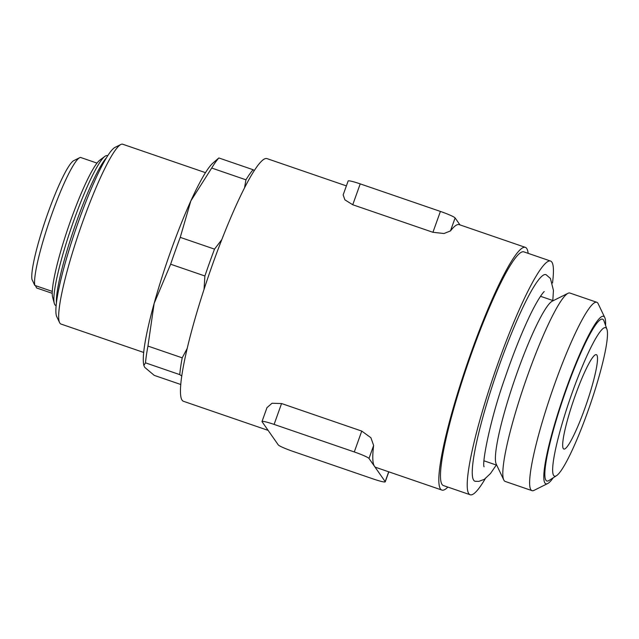 <?xml version="1.0" encoding="UTF-8"?>
<svg xmlns="http://www.w3.org/2000/svg" width="639" height="639" viewBox="0 0 639 639"><rect width="100%" height="100%" fill="white"/><g stroke="black" fill="none" stroke-linecap="round" stroke-linejoin="round"><path stroke-width="0.96" d="M496.295 465.032L490.496 473.507L484.362 479.314L478.803 481.391L475.136 481.271A109.229 14.569 -71 0 1 473.715 480.256A109.229 14.569 -71 0 1 500.081 363.2A109.229 14.569 -71 0 1 546.097 274.698L550.435 278.5L553.446 290.394L552.807 300.514M572.696 391.284A78.517 10.472 -71 0 1 606.89 329.181A78.517 10.472 -71 0 1 587.481 412.419A78.517 10.472 -71 0 1 556.577 475.64A78.517 10.472 -71 0 1 572.696 391.284M556.577 475.64L549.125 480.416A85.554 11.406 -71 0 1 566.689 388.496A85.554 11.406 -71 0 1 603.943 320.842L606.89 329.181M56.44 303.15A80.498 10.735 -71 0 1 76.856 220.759A80.498 10.735 -71 0 1 106.314 157.937M56.144 305.969L55.242 305.162A79.188 10.559 -71 0 1 54.315 303.421A79.188 10.559 -71 0 1 74.028 219.92A79.188 10.559 -71 0 1 104.812 156.419A79.188 10.559 -71 0 1 106.609 155.604L107.823 155.525M143.711 352.464L60.953 324.037A95.059 12.676 -71 0 1 59.619 322.663A95.059 12.676 -71 0 1 82.886 221.342A95.059 12.676 -71 0 1 120.819 144.494A95.059 12.676 -71 0 1 122.712 144.23L205.47 172.658M59.619 322.663L56.775 316.704A90.307 12.045 -71 0 1 78.877 220.447A90.307 12.045 -71 0 1 114.916 147.449L120.819 144.494M485.257 478.707A123.575 16.478 -71 0 1 470.216 494.77A123.575 16.478 -71 0 1 498.732 361.267A123.575 16.478 -71 0 1 550.506 261.024A123.575 16.478 -71 0 1 552.503 282.941M470.216 494.77L443.49 485.584A123.575 16.478 -71 0 1 471.997 352.081A123.575 16.478 -71 0 1 523.78 251.846L550.506 261.024M553.206 477.804A88.557 11.814 -71 0 1 547.735 483.523L534.028 490.377A99.596 13.283 -71 0 1 532.039 490.656L505.209 481.439A99.596 13.283 -71 0 1 503.812 480.001L496.263 464.186A86.976 11.598 -71 0 1 517.55 371.475A86.976 11.598 -71 0 1 552.264 301.161L567.935 293.325A99.596 13.283 -71 0 1 569.924 293.045L596.754 302.263A99.596 13.283 -71 0 1 598.152 303.701L604.758 317.535A88.557 11.814 -71 0 1 605.556 325.411M503.812 480.001A99.596 13.283 -71 0 1 528.189 373.839A99.596 13.283 -71 0 1 567.935 293.325M532.039 490.656A99.596 13.283 -71 0 1 555.027 383.057A99.596 13.283 -71 0 1 596.754 302.263M547.735 483.523A88.557 11.814 -71 0 1 566.41 388.097A88.557 11.814 -71 0 1 604.758 317.535M171.108 250.184A109.317 14.577 109 0 0 154.151 303.381L170.637 264.219A118.822 15.847 -71 0 1 175.358 250.672A118.822 15.847 -71 0 1 180.246 237.365L190.829 200.934L211.701 168.041A118.822 15.847 -71 0 1 218.842 157.953L212.723 163.257A109.317 14.577 109 0 0 190.829 200.934A109.317 14.577 109 0 0 171.108 250.184M180.246 237.365L214.512 249.13A118.822 15.847 109 0 0 209.624 262.445A118.822 15.847 109 0 0 204.895 275.984L204.033 289.435M204.895 275.984L170.637 264.219M447.851 487.086A128.327 17.117 -71 0 1 441.94 490.081A128.327 17.117 -71 0 1 471.55 351.442A128.327 17.117 -71 0 1 525.322 247.349A128.327 17.117 -71 0 1 528.141 253.34M525.322 247.349L459.201 224.632A128.327 17.117 109 0 0 450.463 230.919L444.017 233.515L432.93 232.292L352.744 204.752L344.884 199.839L343.159 194.903L348.135 180.997A14.258 1.366 19.7 0 1 360.22 183.88L440.407 211.429A14.258 1.366 19.7 0 1 455.112 217.939L459.984 224.904M268.116 430.374L183.561 401.324A128.327 17.117 -71 0 1 213.17 262.693A128.327 17.117 -71 0 1 266.934 158.592L346.386 185.885M54.315 303.421L53.173 299.236A75.538 10.072 109 0 1 53.045 298.701L52.526 296.784A73.9 9.857 -71 0 1 71.049 219.441A73.9 9.857 -71 0 1 99.772 160.181L104.812 156.419M96.992 163.097L80.602 157.466A68.916 9.194 -71 0 0 79.603 157.729A68.916 9.194 -71 0 0 52.102 213.442A68.916 9.194 -71 0 0 34.794 285.401L52.31 291.416M34.794 285.401L31.95 279.371A64.164 8.555 -71 0 1 48.101 212.547A64.164 8.555 -71 0 1 73.701 160.677L79.603 157.729M575.396 395.134A49.906 6.654 -71 0 1 596.299 354.653A49.906 6.654 -71 0 1 584.789 408.569A49.906 6.654 -71 0 1 563.878 449.049A49.906 6.654 -71 0 1 575.396 395.134M52.254 293.341L36.583 287.957L35.488 285.641M262.014 421.516A14.258 1.366 -160.3 0 0 262.078 421.732L278.269 444.888A14.258 1.366 -160.3 0 0 292.974 451.398L373.168 478.946A14.258 1.366 -160.3 0 0 385.245 481.83A14.258 1.366 -160.3 0 0 385.189 481.614L368.991 458.459A14.258 1.366 -160.3 0 0 354.286 451.949L274.099 424.408A14.258 1.366 -160.3 0 0 262.014 421.516L266.99 407.61L272.046 403.249L281.567 403.536L361.754 431.085L370.9 437.723L373.639 445.479A128.327 17.117 109 0 0 374.454 466.262A128.327 17.117 109 0 0 375.82 467.373L441.94 490.081M254.25 170.509L253.1 169.726A118.822 15.847 109 0 0 245.959 179.815L244.545 187.706M245.959 179.815L211.701 168.041M221.757 239.673L214.512 249.13M218.842 157.953L253.1 169.726M147.952 346.074L154.151 303.381A109.317 14.577 109 0 0 143.647 364.334L143.855 365.492L145.484 362.84A118.822 15.847 -71 0 1 147.952 346.074L182.211 357.84A118.822 15.847 109 0 0 179.743 374.614L145.484 362.84M143.855 365.492L144.718 367.345L154.247 375.381L180.837 384.51M187.307 348.247L182.211 357.84M179.743 374.614L181.835 376.059M274.099 424.408L281.567 403.536M361.754 431.085L354.286 451.949M373.639 445.479L368.991 458.459M455.112 217.939L450.463 230.919M440.407 211.429L432.93 232.292M385.189 481.614L388.704 471.798M352.744 204.752L360.22 183.88M544.244 291.632L544.252 291.632C544.18 291.08 537.671 298.565 527.902 319.788C520.218 336.394 512.622 355.659 505.106 377.577C490.185 419.176 481.742 463.786 484.09 466.782M553.254 300.665L540.506 296.288M388.824 471.838L385.245 481.83M496.743 465.184L483.995 460.807"/></g></svg>
